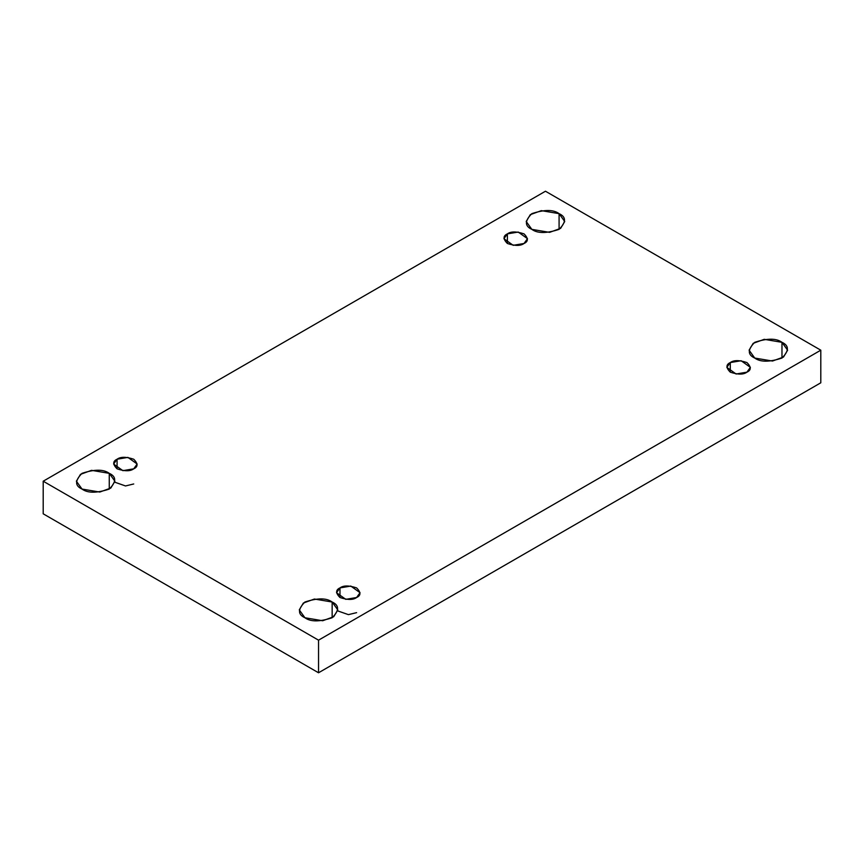 <?xml version="1.0" encoding="UTF-8"?>
<svg xmlns="http://www.w3.org/2000/svg" width="864" height="864" viewBox="0 0 864 864"><rect width="100%" height="100%" fill="white"/><g stroke="black" fill="none" stroke-linecap="round" stroke-linejoin="round"><path stroke-width="1.3" d="M109.264 489.067L109.264 473.342L91.53 470.34L80.482 474.347L76.388 481.205L82.026 489.067C74.822 485.795 74.822 480.557 82.026 473.342C94.522 469.174 103.594 469.174 109.264 473.342C116.467 476.615 116.467 481.853 109.264 489.067C96.768 493.225 87.696 493.225 82.026 489.067L99.76 492.059L110.808 488.052L114.901 481.205L109.264 473.342L109.264 489.067M559.084 229.36L559.084 213.646L541.35 210.643L530.302 214.65L526.208 221.508L531.846 229.36C524.632 226.098 524.632 220.849 531.846 213.646C544.342 209.477 553.414 209.477 559.084 213.646C566.287 216.907 566.287 222.156 559.084 229.36C546.588 233.528 537.505 233.528 531.846 229.36L549.58 232.362L560.628 228.355L564.721 221.508L559.084 213.646L559.084 229.36M332.154 617.749L332.154 602.024L314.42 599.033L303.372 603.04L299.279 609.887L304.916 617.749C297.713 614.477 297.713 609.239 304.916 602.024C317.412 597.866 326.495 597.866 332.154 602.024C339.368 605.297 339.368 610.535 332.154 617.749C319.658 621.907 310.586 621.907 304.916 617.749L322.65 620.752L333.698 616.745L337.792 609.887L332.154 602.024L332.154 617.749M781.974 358.052L781.974 342.328L764.24 339.325L753.192 343.332L749.099 350.19L754.736 358.052C747.533 354.78 747.533 349.542 754.736 342.328C767.232 338.17 776.304 338.17 781.974 342.328C789.178 345.6 789.178 350.838 781.974 358.052C769.478 362.21 760.406 362.21 754.736 358.052L772.47 361.044L783.518 357.037L787.612 350.19L781.974 342.328L781.974 358.052M730.285 362.567L726.84 367.362L736.085 374.004L746.928 372.168C743.461 374.717 737.91 374.717 730.285 372.168C725.879 367.762 725.879 364.565 730.285 362.567C733.741 360.018 739.292 360.018 746.928 362.567C751.334 366.973 751.334 370.17 746.928 372.168L750.373 367.362L741.118 360.731L730.285 362.567L730.285 372.168L730.285 362.567M339.973 587.909L336.517 592.715L345.773 599.346L356.605 597.51C353.149 600.059 347.598 600.059 339.973 597.51C335.567 593.104 335.567 589.907 339.973 587.909C343.429 585.36 348.98 585.36 356.605 587.909C361.012 592.315 361.012 595.512 356.605 597.51L360.061 592.715L350.806 586.073L339.973 587.909L339.973 597.51L339.973 587.909M117.072 459.227L113.627 464.022L122.882 470.664L133.715 468.828C130.259 471.377 124.708 471.377 117.072 468.828C112.666 464.422 112.666 461.225 117.072 459.227C120.539 456.678 126.09 456.678 133.715 459.227C138.121 463.633 138.121 466.83 133.715 468.828L137.16 464.022L127.915 457.391L117.072 459.227L117.072 468.828L117.072 459.227M507.395 233.874L503.939 238.68L513.194 245.322L524.027 243.486C520.571 246.024 515.02 246.024 507.395 243.486C502.988 239.08 502.988 235.872 507.395 233.874C510.851 231.336 516.402 231.336 524.027 233.874C528.433 238.28 528.433 241.488 524.027 243.486L527.483 238.68L518.227 232.049L507.395 233.874L507.395 243.486L507.395 233.874M318.535 672.775L820.8 382.795L820.8 350.19L318.535 640.17L318.535 672.775L318.535 640.17L43.2 481.205L545.465 191.225L820.8 350.19L820.8 382.795L318.535 672.775L43.2 513.81L43.2 481.205L43.2 513.81L318.535 672.775M318.535 640.17L820.8 350.19L545.465 191.225L43.2 481.205L318.535 640.17M114.901 482.231L125.518 485.957L133.715 483.97M337.792 610.924L348.408 614.639L356.605 612.652"/></g></svg>
